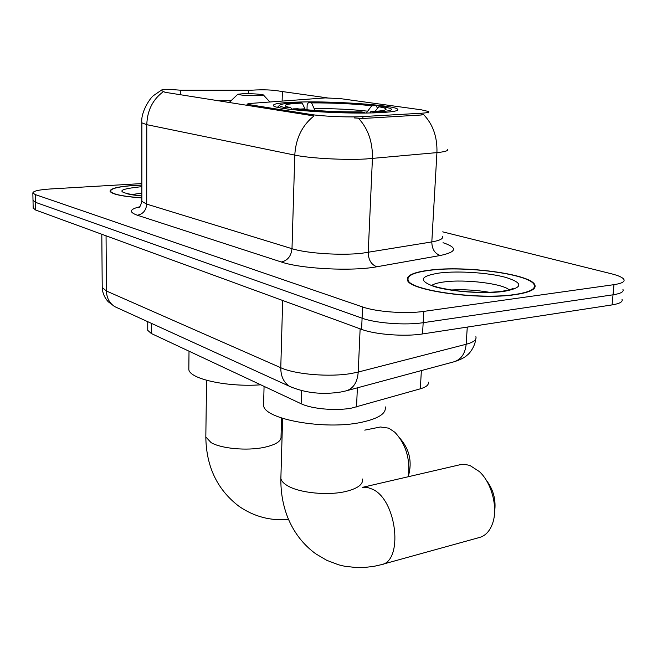<?xml version="1.0" encoding="UTF-8"?>
<svg xmlns="http://www.w3.org/2000/svg" width="657" height="657" viewBox="0 0 657 657"><rect width="100%" height="100%" fill="white"/><g stroke="black" fill="none" stroke-linecap="round" stroke-linejoin="round"><path stroke-width="0.99" d="M248.847 105.761L248.872 104.586L247.081 104.085L249.488 103.502L325.248 97.901L340.334 98.616L421.424 109.834L428.709 111.559C429.448 112.322 426.951 112.881 421.227 113.242L421.129 115.008L362.869 118.474L354.197 117.931M373.661 112.873C391.194 112.29 399.193 111.066 397.649 109.202C394.381 105.227 336.384 101.088 300.224 102.007C281.525 102.459 272.589 103.683 273.427 105.67C274.462 109.497 336.713 114.113 373.661 112.873M428.29 382.128C428.98 384.797 426.327 387.03 420.332 388.813L351.815 408.046C336.433 411.11 311.738 408.983 301.128 403.743L151.315 333.51L147.743 330.348L147.743 329.477M248.872 104.586L310.818 114.458C320.912 116.133 344.128 117.283 358.525 116.806L421.227 113.242M515.178 294.656C530.215 292.381 536.744 289.064 534.765 284.695C530.191 274.002 465.361 265.436 429.818 270.134C413.508 272.17 406.075 275.538 407.512 280.252C409.451 290.566 479.035 300.306 515.178 294.656M141.855 185.069L134.841 185.381C118.35 186.481 110.097 188.46 110.064 191.318C111.986 194.308 122.58 196.509 141.855 197.921M447.598 149.221C448.698 150.683 445.142 151.808 436.93 152.613L365.867 158.978C344.44 160.218 309.504 158.296 294.788 155.109C295.781 138.348 302.187 125.298 313.997 115.944L165.014 92.284L161.499 90.535L162.033 89.779C163.577 89.245 167.108 89.188 172.619 89.623L180.568 90.198L252.025 90.173C263.391 89.459 272.992 89.845 280.818 91.339L327.35 97.885M33.006 200.328L35.429 202.299L362.089 318.193C375.623 323.236 405.517 325.47 423.174 322.694L613.022 294.812C620.791 293.58 624.093 291.757 622.926 289.335C624.093 291.757 620.791 293.58 613.022 294.812L423.174 322.694C405.517 325.47 375.623 323.236 362.089 318.193L35.429 202.299L33.006 200.328M163.223 91.758C152.728 99.536 147.258 110.507 146.79 124.674L294.788 155.109L291.995 248.691C306.408 253.356 340.679 255.647 361.761 253.282L431.813 241.924L436.93 152.613C437.406 137.075 432.988 124.419 423.658 114.647L421.129 115.008M217.574 100.735L231.083 100.702M141.855 183.574L50.326 188.978C38.82 189.75 32.99 191.097 32.85 193.018L35.273 194.571L362.582 306.959C376.157 311.853 406.125 314.054 423.806 311.393L613.975 284.662C621.752 283.487 625.053 281.73 623.879 279.389C622.581 277.41 618.409 275.538 611.363 273.764L442.703 231.847M33.17 207.973L35.593 210.01L361.596 329.371C375.09 334.561 404.917 336.827 422.533 333.945L612.069 304.914C619.83 303.633 623.132 301.744 621.982 299.247M504.264 321.429L523.317 318.505M430.228 270.249C414.091 272.269 406.74 275.603 408.161 280.26C410.091 290.468 478.937 300.101 514.702 294.517C529.591 292.266 536.055 288.981 534.1 284.662C529.583 274.084 465.402 265.6 430.228 270.249M141.855 185.134L135.055 185.446C118.736 186.531 110.565 188.493 110.548 191.318C112.429 194.267 122.867 196.443 141.855 197.839M382.128 564.412L478.887 537.64C485.071 536.137 489.605 531.497 492.479 523.703C498.293 508.206 491.896 483.002 479.355 471.562L469.845 465.427L464.376 464.31L459.777 464.786M263.671 402.56L263.588 405.55C264.36 419.338 324.911 430.253 361.251 422.352C378.498 418.632 386.488 413.467 385.216 406.855M277.517 107.239L279.693 105.169C279.118 105.999 281.253 106.886 286.123 107.822L285.376 108.725M306.991 109.793L307.164 104.553L308.535 102.451C333.198 102.361 355.667 103.436 375.935 105.678L377.635 108.183M305.357 109.645L302.187 103.092L299.19 102.648C287.503 103.075 281.007 103.913 279.693 105.169M374.63 112.84L374.26 112.117C388.985 111.378 394.257 110.113 390.069 108.315L382.998 106.672L378.793 106.771L375.032 111.378M302.187 103.092C288.078 103.675 282.765 104.824 286.238 106.549L290.723 107.715L286.123 107.822M375.935 105.678L371.747 105.777C353.63 103.79 333.567 102.829 311.549 102.894L308.535 102.451M374.26 112.117L370.835 111.608C380.222 111.164 385.306 110.425 386.07 109.382C386.464 108.545 384.033 107.674 378.793 106.771M290.723 107.715L292.258 109.612M366.294 113.012L371.747 105.777M311.549 102.894L315.007 110.45M369.866 112.955L370.835 111.608M364.939 113.02L364.61 112.38C341.993 112.749 309.603 111.156 292.882 108.881L292.266 109.612M292.882 108.881L297.49 108.766C312.584 110.77 341.024 112.166 361.202 111.871L364.61 112.38M486.008 479.815C493.35 489.26 496.216 499.887 494.614 511.688M408.358 476.711C410.346 458.849 405.837 444.033 394.824 432.249L388.829 428.175L380.419 426.984L364.758 430.13M243.813 93.664L237.801 94.238C239.731 95.175 246.35 95.667 257.651 95.708C262.283 95.61 264.171 95.331 263.309 94.887C259.671 94.066 253.175 93.664 243.813 93.664M188.846 367.518L188.83 369.538C189.627 378.966 227.215 387.285 260.739 384.813M400.244 438.662C409.492 449.478 412.259 461.764 408.547 475.512M357.375 387.835L356.537 406.946M362.951 116.618L362.869 118.474M310.818 114.458L310.777 115.706M301.547 390.677L301.128 403.743M421.367 370.589L420.332 388.813M151.332 323.318L151.315 333.51M137.313 215.217C143.004 214.166 146.133 210.462 146.7 204.105L291.995 248.691C291.166 256.164 287.602 260.599 281.311 261.987L137.313 215.217C128.731 212.121 129.503 209.312 139.629 206.791M141.855 200.623L141.855 201.362L146.7 204.105L146.79 124.674L141.871 122.859L141.871 122.391M358.517 118.342C368.109 128.657 372.749 142.043 372.429 158.518L368.224 252.428C368.429 259.991 371.328 264.763 376.913 266.758C352.407 271.497 301.12 268.91 281.311 261.987M443.023 242.712C457.847 247.656 456.944 251.918 440.321 255.491L376.913 266.758M35.273 194.571L35.593 210.01M362.582 306.959L361.596 329.371M423.806 311.393L422.533 333.945M613.975 284.662L612.069 304.914M440.321 255.491C434.786 253.635 431.953 249.118 431.813 241.924C439.927 240.511 443.467 238.68 442.432 236.421M282.379 91.619L282.124 101.055M248.675 90.296L248.601 93.68M180.568 90.198L180.535 94.78M102.213 286.608L102.221 287.528L106.434 291.01L280.777 367.723C295.239 374.457 330.052 377.315 351.618 373.431L358.229 372.051L360.126 328.829M282.674 300.471L280.777 367.723C280.769 376.256 283.693 382.456 289.532 386.324L292.718 387.811M475.725 339.143C474.797 347.438 468.942 354.008 467.447 354.928C464.737 357.564 460.245 359.855 453.962 361.802L346.247 390.833C353.4 388.533 357.392 382.275 358.229 372.051L466.158 344.268L467.283 327.087M453.962 361.802C461.099 359.543 465.164 353.696 466.158 344.268C473.615 342.264 476.851 339.743 475.873 336.721M346.247 390.833L341.008 391.983C322.373 394.931 305.218 393.05 289.532 386.324L114.803 306.663C109.481 303.255 106.689 298.04 106.434 291.01L106.056 235.814M101.81 234.253L102.221 287.528C102.5 292.989 104.537 297.752 108.331 301.834L114.803 306.663L117.915 308.084M509.274 289.918C502.646 283.553 465 279.044 444.255 281.919C438.145 282.699 433.981 283.865 431.756 285.409M489.358 292.283C476.67 290.115 463.941 289.343 451.17 289.975M439.705 272.975C419.856 276.055 418.041 280.588 434.269 286.583C451.006 291.741 484.603 294.106 503.87 291.404C523.079 287.799 523.777 283.151 505.964 277.451C488.734 272.704 458.52 270.692 439.705 272.975M141.855 186.769L140.007 186.867C115.221 189.536 115.837 192.583 141.855 196.024M141.855 193.174L131.121 194.612M362.524 479.019C363.288 484.308 357.802 488.438 346.067 491.411C328.286 495.789 299.797 493.037 287.774 485.876C283.717 483.552 281.418 481.088 280.868 478.493L280.933 476.054M460.623 464.598L362.574 487.322L367.427 487.428L372.486 489.227C397.091 499.911 403.751 562.244 380.666 564.823L374.03 566.326L363.945 567.541L357.194 567.648L344.687 566.26L338.552 564.79L326.726 560.306L315.754 553.818C303.427 544.834 294.18 532.95 288.012 518.176C283.044 505.75 280.662 492.52 280.868 478.493L282.6 418.369M305.004 108.799L300.035 109.078M367.353 111.148C351.388 109.358 333.731 108.495 314.375 108.569M281.557 418.024L281.032 436.453C281.557 441.143 275.883 444.789 264.007 447.392C246.95 450.989 221.138 448.624 211.078 442.604L205.822 436.962L205.846 435.304M397.6 110.187L397.649 109.202M428.676 112.101L428.635 112.84M147.751 321.684L147.743 330.348M247.057 105.465L247.081 104.085M534.494 288.095L534.765 284.695M138.586 207.686C139.629 207.678 140.713 205.567 141.855 201.362L141.871 122.859C140.434 112.15 150.658 97.187 153.697 95.47L161.704 89.943M32.85 193.018L33.178 208.359M511.458 289.203L512.813 288.185C514.349 288.554 510.785 289.589 502.12 291.297C490.607 292.71 477.056 292.702 461.477 291.273C454.734 290.813 438.244 287.717 436.412 286.863L431.066 285.335M408.112 281.196L408.161 280.26M141.855 195.95C127.713 194.603 127.778 193.626 126.374 193.626M110.548 192.016L110.548 191.318M263.588 405.55L264.073 386.373M206.577 380.304L205.822 436.962C206.224 466.626 217.286 489.752 239.017 506.325C254.029 516.648 270.536 521.017 288.53 519.416M237.801 94.238L229.121 102.591M188.83 369.538L189.011 351.183M263.547 95.142L269.896 101.975"/></g></svg>
